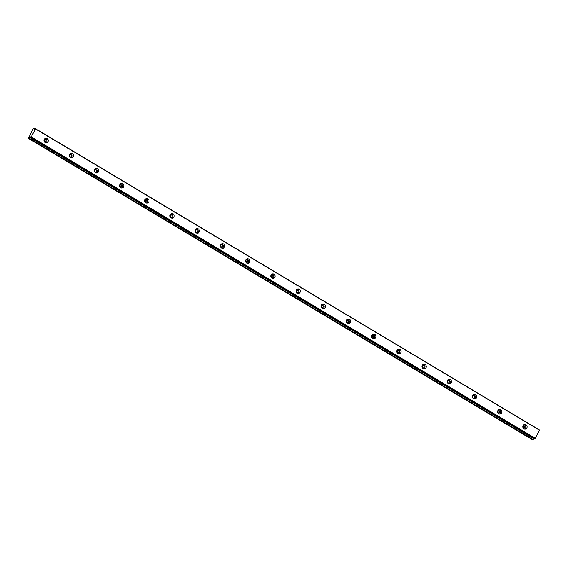 <?xml version="1.0" encoding="UTF-8"?>
<svg xmlns="http://www.w3.org/2000/svg" width="568" height="568" viewBox="0 0 568 568"><rect width="100%" height="100%" fill="white"/><g stroke="black" fill="none" stroke-linecap="round" stroke-linejoin="round"><path stroke-width="0.85" d="M44.141 139.565A1.349 1.25 -98.7 0 1 46.043 140.963A1.349 1.25 -98.7 0 1 44.51 142.014M522.965 425.858A1.349 1.25 -98.7 0 1 524.875 427.25A1.349 1.25 -98.7 0 1 523.341 428.3M497.767 410.785A1.349 1.25 -98.7 0 1 499.677 412.183A1.349 1.25 -98.7 0 1 498.143 413.234M472.562 395.719A1.349 1.25 -98.7 0 1 474.472 397.117A1.349 1.25 -98.7 0 1 472.938 398.168M447.364 380.652A1.349 1.25 -98.7 0 1 449.274 382.051A1.349 1.25 -98.7 0 1 447.74 383.095M422.159 365.586A1.349 1.25 -98.7 0 1 424.069 366.978A1.349 1.25 -98.7 0 1 422.535 368.029M396.961 350.513A1.349 1.25 -98.7 0 1 398.871 351.911A1.349 1.25 -98.7 0 1 397.337 352.962M371.756 335.447A1.349 1.25 -98.7 0 1 373.666 336.845A1.349 1.25 -98.7 0 1 372.132 337.896M346.558 320.38A1.349 1.25 -98.7 0 1 348.461 321.779A1.349 1.25 -98.7 0 1 346.934 322.823M321.353 305.314A1.349 1.25 -98.7 0 1 323.263 306.706A1.349 1.25 -98.7 0 1 321.729 307.757M296.155 290.248A1.349 1.25 -98.7 0 1 298.058 291.64A1.349 1.25 -98.7 0 1 296.531 292.69M270.95 275.175A1.349 1.25 -98.7 0 1 272.86 276.573A1.349 1.25 -98.7 0 1 271.326 277.624M245.752 260.108A1.349 1.25 -98.7 0 1 247.655 261.507A1.349 1.25 -98.7 0 1 246.121 262.558M220.547 245.042A1.349 1.25 -98.7 0 1 222.457 246.441A1.349 1.25 -98.7 0 1 220.924 247.485M195.349 229.976A1.349 1.25 -98.7 0 1 197.252 231.368A1.349 1.25 -98.7 0 1 195.719 232.418M170.144 214.903A1.349 1.25 -98.7 0 1 172.054 216.301A1.349 1.25 -98.7 0 1 170.521 217.352M144.946 199.837A1.349 1.25 -98.7 0 1 146.849 201.235A1.349 1.25 -98.7 0 1 145.316 202.286M119.742 184.77A1.349 1.25 -98.7 0 1 121.651 186.169A1.349 1.25 -98.7 0 1 120.118 187.213M94.544 169.704A1.349 1.25 -98.7 0 1 96.446 171.096A1.349 1.25 -98.7 0 1 94.913 172.147M69.339 154.638A1.349 1.25 -98.7 0 1 71.248 156.03A1.349 1.25 -98.7 0 1 69.715 157.08M535.049 438.673L31.013 137.321L35.571 128.709L539.6 430.068L535.056 438.673L31.013 137.278A1.228 0.369 -59.1 0 0 30.984 136.803A1.228 0.369 -59.1 0 0 30.885 136.789A1.228 0.369 -59.1 0 0 30.203 137.399L534.24 438.752L30.203 137.399M47.116 138.507A2.308 2.137 81.3 0 0 43.999 140.09A2.308 2.137 81.3 0 0 46.455 142.802A2.308 2.137 81.3 0 0 47.116 138.507M45.795 142.788A2.308 2.137 81.3 0 0 45.128 138.443M525.947 424.793A2.308 2.137 81.3 0 0 522.823 426.376A2.308 2.137 81.3 0 0 525.286 429.089A2.308 2.137 81.3 0 0 525.947 424.793M524.626 429.074A2.308 2.137 81.3 0 0 523.959 424.729M500.742 409.727A2.308 2.137 81.3 0 0 497.625 411.31A2.308 2.137 81.3 0 0 500.089 414.022A2.308 2.137 81.3 0 0 500.742 409.727M499.421 414.008A2.308 2.137 81.3 0 0 498.754 409.663M475.544 394.661A2.308 2.137 81.3 0 0 472.42 396.244A2.308 2.137 81.3 0 0 474.883 398.949A2.308 2.137 81.3 0 0 475.544 394.661M474.223 398.942A2.308 2.137 81.3 0 0 473.556 394.597M450.339 379.594A2.308 2.137 81.3 0 0 447.222 381.178A2.308 2.137 81.3 0 0 449.686 383.883A2.308 2.137 81.3 0 0 450.339 379.594M449.018 383.876A2.308 2.137 81.3 0 0 448.351 379.53M425.141 364.521A2.308 2.137 81.3 0 0 422.017 366.104A2.308 2.137 81.3 0 0 424.481 368.817A2.308 2.137 81.3 0 0 425.141 364.521M423.82 368.802A2.308 2.137 81.3 0 0 423.153 364.457M399.936 349.455A2.308 2.137 81.3 0 0 396.819 351.038A2.308 2.137 81.3 0 0 399.283 353.75A2.308 2.137 81.3 0 0 399.936 349.455M398.615 353.736A2.308 2.137 81.3 0 0 397.948 349.391M374.738 334.389A2.308 2.137 81.3 0 0 371.614 335.972A2.308 2.137 81.3 0 0 374.078 338.677A2.308 2.137 81.3 0 0 374.738 334.389M373.41 338.67A2.308 2.137 81.3 0 0 372.75 334.325M349.533 319.322A2.308 2.137 81.3 0 0 346.416 320.906A2.308 2.137 81.3 0 0 348.88 323.611A2.308 2.137 81.3 0 0 349.533 319.322M348.212 323.604A2.308 2.137 81.3 0 0 347.545 319.259M324.335 304.256A2.308 2.137 81.3 0 0 321.211 305.84A2.308 2.137 81.3 0 0 323.675 308.545A2.308 2.137 81.3 0 0 324.335 304.256M323.007 308.531A2.308 2.137 81.3 0 0 322.347 304.192M299.13 289.183A2.308 2.137 81.3 0 0 296.013 290.766A2.308 2.137 81.3 0 0 298.477 293.478A2.308 2.137 81.3 0 0 299.13 289.183M297.809 293.464A2.308 2.137 81.3 0 0 297.142 289.119M273.932 274.117A2.308 2.137 81.3 0 0 270.808 275.7A2.308 2.137 81.3 0 0 273.272 278.412A2.308 2.137 81.3 0 0 273.932 274.117M272.604 278.398A2.308 2.137 81.3 0 0 271.944 274.053M248.727 259.051A2.308 2.137 81.3 0 0 245.61 260.634A2.308 2.137 81.3 0 0 248.074 263.339A2.308 2.137 81.3 0 0 248.727 259.051M247.407 263.332A2.308 2.137 81.3 0 0 246.739 258.987M223.529 243.984A2.308 2.137 81.3 0 0 220.405 245.568A2.308 2.137 81.3 0 0 222.869 248.273A2.308 2.137 81.3 0 0 223.529 243.984M222.202 248.266A2.308 2.137 81.3 0 0 221.541 243.921M198.324 228.911A2.308 2.137 81.3 0 0 195.207 230.494A2.308 2.137 81.3 0 0 197.671 233.207A2.308 2.137 81.3 0 0 198.324 228.911M197.004 233.192A2.308 2.137 81.3 0 0 196.336 228.847M173.126 213.845A2.308 2.137 81.3 0 0 170.002 215.428A2.308 2.137 81.3 0 0 172.466 218.14A2.308 2.137 81.3 0 0 173.126 213.845M171.799 218.126A2.308 2.137 81.3 0 0 171.138 213.781M147.921 198.779A2.308 2.137 81.3 0 0 144.804 200.362A2.308 2.137 81.3 0 0 147.261 203.067A2.308 2.137 81.3 0 0 147.921 198.779M146.601 203.06A2.308 2.137 81.3 0 0 145.933 198.715M122.716 183.712A2.308 2.137 81.3 0 0 119.599 185.296A2.308 2.137 81.3 0 0 122.063 188.001A2.308 2.137 81.3 0 0 122.716 183.712M121.396 187.994A2.308 2.137 81.3 0 0 120.736 183.649M97.518 168.646A2.308 2.137 81.3 0 0 94.402 170.23A2.308 2.137 81.3 0 0 96.858 172.935A2.308 2.137 81.3 0 0 97.518 168.646M96.198 172.921A2.308 2.137 81.3 0 0 95.531 168.582M72.313 153.573A2.308 2.137 81.3 0 0 69.197 155.156A2.308 2.137 81.3 0 0 71.66 157.868A2.308 2.137 81.3 0 0 72.313 153.573M70.993 157.854A2.308 2.137 81.3 0 0 70.333 153.509M35.571 128.709L35.252 128.808A1.228 0.369 -59.1 0 1 34.478 129.405A1.228 0.369 -59.1 0 1 34.449 128.929L34.939 129.177L34.13 128.929L34.179 128.24L33.121 128.716L28.4 138.4L532.429 439.76L534.176 438.808M44.055 139.827A1.349 1.25 -98.7 0 1 44.354 141.794M522.88 426.114A1.349 1.25 -98.7 0 1 523.185 428.08M497.682 411.047A1.349 1.25 -98.7 0 1 497.98 413.014M472.477 395.974A1.349 1.25 -98.7 0 1 472.782 397.948M447.279 380.908A1.349 1.25 -98.7 0 1 447.577 382.875M422.074 365.842A1.349 1.25 -98.7 0 1 422.379 367.808M396.876 350.775A1.349 1.25 -98.7 0 1 397.174 352.742M371.671 335.702A1.349 1.25 -98.7 0 1 371.976 337.676M346.473 320.636A1.349 1.25 -98.7 0 1 346.771 322.603M321.268 305.57A1.349 1.25 -98.7 0 1 321.573 307.536M296.07 290.504A1.349 1.25 -98.7 0 1 296.368 292.47M270.865 275.437A1.349 1.25 -98.7 0 1 271.17 277.404M245.667 260.364A1.349 1.25 -98.7 0 1 245.965 262.338M220.462 245.298A1.349 1.25 -98.7 0 1 220.767 247.265M195.264 230.232A1.349 1.25 -98.7 0 1 195.562 232.198M170.059 215.166A1.349 1.25 -98.7 0 1 170.364 217.132M144.861 200.099A1.349 1.25 -98.7 0 1 145.159 202.066M119.656 185.026A1.349 1.25 -98.7 0 1 119.954 186.993M94.458 169.96A1.349 1.25 -98.7 0 1 94.757 171.927M69.253 154.894A1.349 1.25 -98.7 0 1 69.552 156.86M28.4 138.4L30.147 137.456M534.552 438.382A1.228 0.369 -59.1 0 0 534.24 438.752M535.496 438.425L31.46 137.066M35.557 128.9L539.586 430.253M35.216 128.858L34.179 128.24M29.145 138.287L533.182 439.646M535.304 438.638L31.275 137.286M29.834 137.506L533.863 438.858M34.449 128.929L34.911 129.206"/></g></svg>
